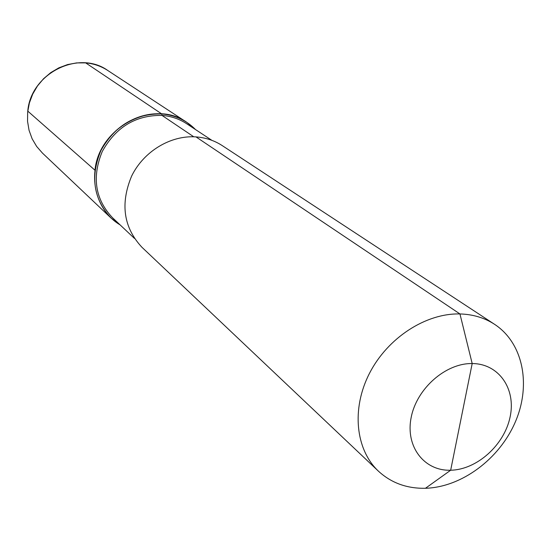 <?xml version="1.0" encoding="UTF-8"?>
<svg xmlns="http://www.w3.org/2000/svg" width="551" height="551" viewBox="0 0 551 551"><rect width="100%" height="100%" fill="white"/><g stroke="black" fill="none" stroke-linecap="round" stroke-linejoin="round"><path stroke-width="0.83" d="M196.011 136.903L459.954 313.946C472.985 314.325 484.556 317.796 494.653 324.374C523.181 343.115 531.343 384.88 515.343 421.908C499.475 458.99 461.621 487.229 425.462 488.276L450.67 470.223L472.186 363.55C445.566 363.04 416.466 388.758 411.108 417.789C405.357 446.833 424.353 471.133 450.67 470.223C476.911 469.734 504.344 445.05 510.095 416.99C516.225 388.944 498.903 363.626 472.186 363.55C445.566 363.04 416.466 388.758 411.108 417.789C405.357 446.833 424.353 471.133 450.67 470.223C476.911 469.734 504.344 445.05 510.095 416.99C516.225 388.944 498.903 363.626 472.186 363.55L459.954 313.946C425.861 313.037 387.615 337.853 369.487 373.33C351.249 408.773 355.533 449.692 378.475 471.208C391.306 482.965 406.969 488.661 425.462 488.276C461.621 487.229 499.475 458.99 515.343 421.908C531.343 384.88 523.181 343.115 494.653 324.374L222.308 145.65C214.47 140.546 205.702 137.633 196.011 136.903C170.672 135.064 143.584 151.415 131.606 176.134C120.118 203.822 123.562 227.529 141.917 247.254C123.562 227.529 120.118 203.822 131.606 176.134C143.584 151.415 170.672 135.064 196.011 136.903C205.702 137.633 214.47 140.546 222.308 145.65L494.653 324.374C484.556 317.796 472.985 314.325 459.954 313.946C425.861 313.037 387.615 337.853 369.487 373.33C351.249 408.773 355.533 449.692 378.475 471.208C391.306 482.965 406.969 488.661 425.462 488.276M193.759 136.786L161.987 115.4L161.76 113.926C135.629 111.825 108.017 130.194 98.415 156.408C88.649 182.588 98.333 212.08 120.09 224.877C98.333 212.08 88.649 182.588 98.415 156.408C108.017 130.194 135.629 111.825 161.76 113.926C175.149 115.111 186.396 120.318 195.515 129.561L186.81 122.35L195.515 129.561C186.396 120.318 175.149 115.111 161.76 113.926C170.968 114.67 179.316 117.48 186.81 122.35C154.197 98.629 99.042 126.751 94.979 170.225L27.77 111.116C30.822 73.317 78.745 49.473 107.81 70.507C101.143 66.175 93.76 63.627 85.66 62.876L76.582 62.91L67.553 64.584L58.854 67.849L50.768 72.615L43.557 78.717L37.468 85.977L32.695 94.138L29.389 102.947L27.66 112.115L27.55 121.337L29.058 130.325L32.13 138.783L36.648 146.449L42.461 153.095L111.075 218.058L120.09 224.877M161.76 113.926L85.66 62.876L161.76 113.926C135.023 113.575 114.725 125.814 100.867 150.65C90.13 176.768 93.539 199.235 111.075 218.058M161.987 115.4C171.058 116.13 179.275 118.899 186.644 123.713C179.275 118.899 171.058 116.13 161.987 115.4C135.76 115.069 115.848 127.095 102.272 151.477C91.762 177.105 95.123 199.145 112.37 217.59C95.123 199.145 91.762 177.105 102.272 151.477C115.848 127.095 135.76 115.069 161.987 115.4M378.475 471.208L141.917 247.254L378.475 471.208M211.901 140.353L186.644 123.713L211.901 140.353M134.368 238.342L112.37 217.59L134.368 238.342M186.81 122.35L107.81 70.507L186.81 122.35"/></g></svg>

